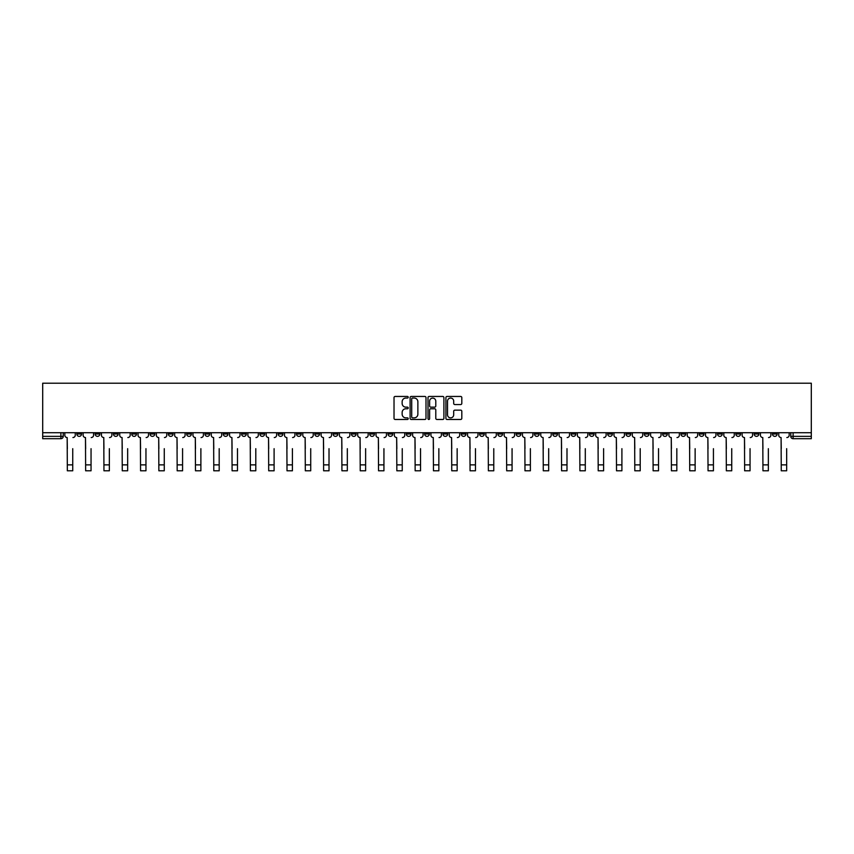 <?xml version="1.0" encoding="UTF-8"?>
<svg xmlns="http://www.w3.org/2000/svg" width="854" height="854" viewBox="0 0 854 854"><rect width="100%" height="100%" fill="white"/><g stroke="black" fill="none" stroke-linecap="round" stroke-linejoin="round"><path stroke-width="1.28" d="M408.223 397.249A0.811 0.811 0 0 0 407.422 396.448L395.178 396.448A1.153 1.153 0 0 0 394.025 397.59L394.025 418.332A1.153 1.153 0 0 0 395.178 419.474L407.422 419.474A0.811 0.811 0 0 0 408.223 418.673A0.811 0.811 0 0 0 407.422 417.862L405.831 417.862A3.683 3.683 0 0 1 402.149 414.179L402.149 412.45A3.683 3.683 0 0 1 405.831 408.767L407.422 408.767A0.811 0.811 0 0 0 408.223 407.956A0.811 0.811 0 0 0 407.422 407.155L405.831 407.155A3.683 3.683 0 0 1 402.149 403.472L402.149 401.743A3.683 3.683 0 0 1 405.831 398.06L407.422 398.06A0.811 0.811 0 0 0 408.223 397.249M680.926 432.722L680.926 434.013L685.623 434.013A2.349 2.349 0 0 1 683.275 436.362A2.349 2.349 0 0 1 680.926 434.013L680.926 432.722M571.102 432.722L571.102 434.013L575.788 434.013A2.349 2.349 0 0 1 573.44 436.362A2.349 2.349 0 0 1 571.102 434.013L571.102 432.722M552.794 432.722L552.794 434.013L557.491 434.013A2.349 2.349 0 0 1 555.143 436.362A2.349 2.349 0 0 1 552.794 434.013L552.794 432.722M442.959 432.722L442.959 434.013L447.656 434.013A2.349 2.349 0 0 1 445.308 436.362A2.349 2.349 0 0 1 442.959 434.013L442.959 432.722M424.651 432.722L424.651 434.013L429.348 434.013A2.349 2.349 0 0 1 427 436.362A2.349 2.349 0 0 1 424.651 434.013L424.651 432.722M406.344 432.722L406.344 434.013L411.041 434.013A2.349 2.349 0 0 1 408.692 436.362A2.349 2.349 0 0 1 406.344 434.013L406.344 432.722M369.739 432.722L369.739 434.013L374.426 434.013A2.349 2.349 0 0 1 372.088 436.362A2.349 2.349 0 0 1 369.739 434.013L369.739 432.722M333.124 434.013L333.124 432.722L333.124 434.013A2.349 2.349 0 0 0 335.473 436.362A2.349 2.349 0 0 1 333.124 434.013L337.821 434.013A2.349 2.349 0 0 1 335.473 436.362A2.349 2.349 0 0 0 337.821 434.013L337.821 432.722L337.821 434.013M314.816 434.013L314.816 432.722L314.816 434.013A2.349 2.349 0 0 0 317.165 436.362A2.349 2.349 0 0 1 314.816 434.013L319.513 434.013A2.349 2.349 0 0 1 317.165 436.362M296.509 434.013L296.509 432.722L296.509 434.013A2.349 2.349 0 0 0 298.857 436.362A2.349 2.349 0 0 1 296.509 434.013L301.206 434.013A2.349 2.349 0 0 1 298.857 436.362A2.349 2.349 0 0 0 301.206 434.013L301.206 432.722L301.206 434.013M278.212 432.722L278.212 434.013L282.898 434.013A2.349 2.349 0 0 1 280.56 436.362A2.349 2.349 0 0 1 278.212 434.013L278.212 432.722M259.904 432.722L259.904 434.013L264.601 434.013A2.349 2.349 0 0 1 262.253 436.362A2.349 2.349 0 0 1 259.904 434.013L259.904 432.722M241.597 432.722L241.597 434.013L246.294 434.013A2.349 2.349 0 0 1 243.945 436.362A2.349 2.349 0 0 1 241.597 434.013L241.597 432.722M223.289 434.013L223.289 432.722L223.289 434.013A2.349 2.349 0 0 0 225.637 436.362A2.349 2.349 0 0 1 223.289 434.013L227.986 434.013A2.349 2.349 0 0 1 225.637 436.362M186.684 434.013L186.684 432.722L186.684 434.013A2.349 2.349 0 0 0 189.022 436.362A2.349 2.349 0 0 1 186.684 434.013L191.371 434.013A2.349 2.349 0 0 1 189.022 436.362A2.349 2.349 0 0 0 191.371 434.013L191.371 432.722L191.371 434.013M168.377 434.013L168.377 432.722L168.377 434.013A2.349 2.349 0 0 0 170.725 436.362A2.349 2.349 0 0 1 168.377 434.013L173.074 434.013A2.349 2.349 0 0 1 170.725 436.362A2.349 2.349 0 0 0 173.074 434.013L173.074 432.722L173.074 434.013M150.069 434.013L150.069 432.722L150.069 434.013A2.349 2.349 0 0 0 152.418 436.362A2.349 2.349 0 0 1 150.069 434.013L154.766 434.013A2.349 2.349 0 0 1 152.418 436.362A2.349 2.349 0 0 0 154.766 434.013L154.766 432.722L154.766 434.013M131.762 434.013L131.762 432.722L131.762 434.013A2.349 2.349 0 0 0 134.11 436.362A2.349 2.349 0 0 1 131.762 434.013L136.459 434.013A2.349 2.349 0 0 1 134.11 436.362M113.454 434.013L113.454 432.722L113.454 434.013A2.349 2.349 0 0 0 115.802 436.362A2.349 2.349 0 0 1 113.454 434.013L118.151 434.013A2.349 2.349 0 0 1 115.802 436.362A2.349 2.349 0 0 0 118.151 434.013L118.151 432.722L118.151 434.013M95.157 434.013L95.157 432.722L95.157 434.013A2.349 2.349 0 0 0 97.495 436.362A2.349 2.349 0 0 1 95.157 434.013L99.843 434.013A2.349 2.349 0 0 1 97.495 436.362A2.349 2.349 0 0 0 99.843 434.013L99.843 432.722L99.843 434.013M460.658 404.561A1.153 1.153 0 0 0 461.811 403.408L461.811 397.59A1.153 1.153 0 0 0 460.658 396.448L447.069 396.448A1.153 1.153 0 0 0 445.916 397.59L445.916 418.332A1.153 1.153 0 0 0 447.069 419.474L460.658 419.474A1.153 1.153 0 0 0 461.811 418.332L461.811 411.297A1.153 1.153 0 0 0 460.658 410.144L454.84 410.144A1.153 1.153 0 0 0 453.698 411.297L453.698 414.788A3.085 3.085 0 0 1 450.613 417.862A3.085 3.085 0 0 1 447.528 414.788L447.528 401.134A3.085 3.085 0 0 1 450.613 398.06A3.085 3.085 0 0 1 453.698 401.134L453.698 403.408A1.153 1.153 0 0 0 454.84 404.561L460.658 404.561M811.3 432.722L42.7 432.722L42.7 383.2L811.3 383.2L811.3 438.7L793.11 438.7A2.349 2.349 0 0 1 790.761 436.362L811.3 436.362M425.997 397.59A1.153 1.153 0 0 0 424.844 396.448L411.254 396.448A1.153 1.153 0 0 0 410.101 397.59L410.101 418.332A1.153 1.153 0 0 0 411.254 419.474L424.844 419.474A1.153 1.153 0 0 0 425.997 418.332L425.997 397.59M429.156 396.448L442.746 396.448A1.153 1.153 0 0 1 443.899 397.59L443.899 418.332A1.153 1.153 0 0 1 442.746 419.474L436.938 419.474A1.153 1.153 0 0 1 435.786 418.332L435.786 409.92A1.153 1.153 0 0 0 434.633 408.767L430.768 408.767A1.153 1.153 0 0 0 429.615 409.92L429.615 418.673A0.811 0.811 0 0 1 428.815 419.474A0.811 0.811 0 0 1 428.003 418.673L428.003 397.59A1.153 1.153 0 0 1 429.156 396.448M790.761 432.722L790.761 436.362A2.349 2.349 0 0 0 793.11 438.7L793.11 432.722M63.239 432.722L63.239 436.362L63.239 432.722M60.89 432.722L60.89 438.7L42.7 438.7L42.7 436.362L63.239 436.362A2.349 2.349 0 0 1 60.89 438.7A2.349 2.349 0 0 0 63.239 436.362M42.7 432.722L42.7 436.362M777.151 434.013L777.151 432.722L777.151 434.013A2.349 2.349 0 0 1 774.802 436.362A2.349 2.349 0 0 1 772.464 434.013L777.151 434.013A2.349 2.349 0 0 1 774.802 436.362M772.464 432.722L772.464 434.013M758.843 432.722L758.843 434.013A2.349 2.349 0 0 1 756.505 436.362A2.349 2.349 0 0 1 754.157 434.013A2.349 2.349 0 0 0 756.505 436.362M754.157 432.722L754.157 434.013L758.843 434.013M740.546 432.722L740.546 434.013A2.349 2.349 0 0 1 738.198 436.362A2.349 2.349 0 0 1 735.849 434.013L740.546 434.013A2.349 2.349 0 0 1 738.198 436.362M735.849 432.722L735.849 434.013M722.238 432.722L722.238 434.013A2.349 2.349 0 0 1 719.89 436.362A2.349 2.349 0 0 1 717.541 434.013A2.349 2.349 0 0 0 719.89 436.362M717.541 432.722L717.541 434.013L722.238 434.013M703.931 432.722L703.931 434.013A2.349 2.349 0 0 1 701.582 436.362A2.349 2.349 0 0 1 699.234 434.013L703.931 434.013M699.234 432.722L699.234 434.013M685.623 432.722L685.623 434.013A2.349 2.349 0 0 1 683.275 436.362M667.316 432.722L667.316 434.013A2.349 2.349 0 0 1 664.978 436.362A2.349 2.349 0 0 1 662.629 434.013L667.316 434.013M662.629 432.722L662.629 434.013M649.019 432.722L649.019 434.013A2.349 2.349 0 0 1 646.67 436.362A2.349 2.349 0 0 1 644.322 434.013L649.019 434.013M644.322 432.722L644.322 434.013M630.711 432.722L630.711 434.013A2.349 2.349 0 0 1 628.363 436.362A2.349 2.349 0 0 1 626.014 434.013A2.349 2.349 0 0 0 628.363 436.362M626.014 432.722L626.014 434.013L630.711 434.013M612.403 432.722L612.403 434.013A2.349 2.349 0 0 1 610.055 436.362A2.349 2.349 0 0 1 607.706 434.013L612.403 434.013M607.706 432.722L607.706 434.013M594.096 432.722L594.096 434.013A2.349 2.349 0 0 1 591.747 436.362A2.349 2.349 0 0 1 589.399 434.013L594.096 434.013M589.399 432.722L589.399 434.013M575.788 432.722L575.788 434.013M557.491 432.722L557.491 434.013L557.491 432.722M539.184 432.722L539.184 434.013A2.349 2.349 0 0 1 536.835 436.362A2.349 2.349 0 0 1 534.487 434.013L539.184 434.013M534.487 432.722L534.487 434.013M520.876 432.722L520.876 434.013A2.349 2.349 0 0 1 518.527 436.362A2.349 2.349 0 0 1 516.179 434.013L520.876 434.013M516.179 432.722L516.179 434.013M502.568 432.722L502.568 434.013A2.349 2.349 0 0 1 500.22 436.362A2.349 2.349 0 0 1 497.871 434.013L502.568 434.013M497.871 432.722L497.871 434.013M484.261 432.722L484.261 434.013A2.349 2.349 0 0 1 481.912 436.362A2.349 2.349 0 0 1 479.574 434.013L484.261 434.013M479.574 432.722L479.574 434.013M465.953 432.722L465.953 434.013A2.349 2.349 0 0 1 463.615 436.362A2.349 2.349 0 0 1 461.267 434.013L465.953 434.013M461.267 432.722L461.267 434.013M447.656 432.722L447.656 434.013A2.349 2.349 0 0 1 445.308 436.362M429.348 432.722L429.348 434.013M411.041 434.013L411.041 432.722L411.041 434.013A2.349 2.349 0 0 1 408.692 436.362M392.733 432.722L392.733 434.013A2.349 2.349 0 0 1 390.385 436.362A2.349 2.349 0 0 1 388.047 434.013A2.349 2.349 0 0 0 390.385 436.362A2.349 2.349 0 0 0 392.733 434.013L388.047 434.013L388.047 432.722M374.426 434.013L374.426 432.722L374.426 434.013A2.349 2.349 0 0 1 372.088 436.362M356.129 432.722L356.129 434.013A2.349 2.349 0 0 1 353.78 436.362A2.349 2.349 0 0 1 351.432 434.013A2.349 2.349 0 0 0 353.78 436.362M351.432 432.722L351.432 434.013L356.129 434.013M319.513 432.722L319.513 434.013L319.513 432.722M282.898 434.013L282.898 432.722L282.898 434.013A2.349 2.349 0 0 1 280.56 436.362M264.601 434.013L264.601 432.722L264.601 434.013A2.349 2.349 0 0 1 262.253 436.362M246.294 434.013L246.294 432.722L246.294 434.013A2.349 2.349 0 0 1 243.945 436.362M227.986 432.722L227.986 434.013L227.986 432.722M209.678 434.013L209.678 432.722L209.678 434.013A2.349 2.349 0 0 1 207.33 436.362A2.349 2.349 0 0 1 204.981 434.013L209.678 434.013A2.349 2.349 0 0 1 207.33 436.362M204.981 432.722L204.981 434.013M136.459 432.722L136.459 434.013L136.459 432.722M81.536 432.722L81.536 434.013A2.349 2.349 0 0 1 79.198 436.362A2.349 2.349 0 0 1 76.849 434.013A2.349 2.349 0 0 0 79.198 436.362A2.349 2.349 0 0 0 81.536 434.013L81.536 432.722M76.849 432.722L76.849 434.013L81.536 434.013M412.514 398.06A0.811 0.811 0 0 0 411.713 398.861L411.713 417.062A0.811 0.811 0 0 0 412.514 417.862L414.19 417.862A3.683 3.683 0 0 0 417.873 414.179L417.873 401.743A3.683 3.683 0 0 0 414.19 398.06L412.514 398.06M435.786 401.199A3.085 3.085 0 0 0 432.7 398.113A3.085 3.085 0 0 0 429.615 401.199L429.615 406.002A1.153 1.153 0 0 0 430.768 407.155L434.633 407.155A1.153 1.153 0 0 0 435.786 406.002L435.786 401.199M64.819 435.188L64.819 432.722L64.819 435.188A2.349 2.349 0 0 0 67.167 437.536L67.338 448.681M67.167 437.536L67.338 470.8L72.739 470.8L72.739 448.681M75.259 435.188L75.259 432.722L75.259 435.188A2.349 2.349 0 0 1 72.921 437.536M83.126 435.188L83.126 432.722L83.126 435.188A2.349 2.349 0 0 0 85.475 437.536L85.646 448.681M85.475 437.536L85.646 470.8L91.047 470.8L91.047 448.681M93.566 435.188L93.566 432.722L93.566 435.188A2.349 2.349 0 0 1 91.218 437.536M101.434 435.188L101.434 432.722L101.434 435.188A2.349 2.349 0 0 0 103.782 437.536L103.953 448.681M103.782 437.536L103.953 470.8L109.355 470.8L109.355 448.681M111.874 435.188L111.874 432.722L111.874 435.188A2.349 2.349 0 0 1 109.525 437.536M119.731 435.188L119.731 432.722L119.731 435.188A2.349 2.349 0 0 0 122.079 437.536L122.261 448.681M122.079 437.536L122.261 470.8L127.652 470.8L127.652 448.681M130.182 435.188L130.182 432.722L130.182 435.188A2.349 2.349 0 0 1 127.833 437.536M91.047 470.8L85.646 470.8M109.355 470.8L103.953 470.8M127.652 470.8L122.261 470.8M138.038 435.188L138.038 432.722L138.038 435.188A2.349 2.349 0 0 0 140.387 437.536L140.568 448.681M140.387 437.536L140.568 470.8L145.959 470.8L145.959 448.681M148.489 435.188L148.489 432.722L148.489 435.188A2.349 2.349 0 0 1 146.141 437.536M156.346 435.188L156.346 432.722L156.346 435.188A2.349 2.349 0 0 0 158.695 437.536L158.865 448.681M158.695 437.536L158.865 470.8L164.267 470.8L164.267 448.681M166.786 435.188L166.786 432.722L166.786 435.188A2.349 2.349 0 0 1 164.448 437.536M145.959 470.8L140.568 470.8M164.267 470.8L158.865 470.8M174.654 435.188L174.654 432.722L174.654 435.188A2.349 2.349 0 0 0 177.002 437.536L177.173 448.681M177.002 437.536L177.173 470.8L182.575 470.8L182.575 448.681M185.094 435.188L185.094 432.722L185.094 435.188A2.349 2.349 0 0 1 182.745 437.536M192.961 435.188L192.961 432.722L192.961 435.188A2.349 2.349 0 0 0 195.31 437.536L195.481 448.681M195.31 437.536L195.481 470.8L200.882 470.8L200.882 448.681M203.401 435.188L203.401 432.722L203.401 435.188A2.349 2.349 0 0 1 201.053 437.536M211.269 435.188L211.269 432.722L211.269 435.188A2.349 2.349 0 0 0 213.607 437.536L213.788 448.681M213.607 437.536L213.788 470.8L219.19 470.8L219.19 448.681M221.709 435.188L221.709 432.722L221.709 435.188A2.349 2.349 0 0 1 219.361 437.536M229.566 435.188L229.566 432.722L229.566 435.188A2.349 2.349 0 0 0 231.914 437.536L232.096 448.681M231.914 437.536L232.096 470.8L237.487 470.8L237.487 448.681M240.017 435.188L240.017 432.722L240.017 435.188A2.349 2.349 0 0 1 237.668 437.536M247.873 435.188L247.873 432.722L247.873 435.188A2.349 2.349 0 0 0 250.222 437.536L250.393 448.681M250.222 437.536L250.393 470.8L255.794 470.8L255.794 448.681M258.314 435.188L258.314 432.722L258.314 435.188A2.349 2.349 0 0 1 255.976 437.536M266.181 435.188L266.181 432.722L266.181 435.188A2.349 2.349 0 0 0 268.53 437.536L268.7 448.681M268.53 437.536L268.7 470.8L274.102 470.8L274.102 448.681M276.621 435.188L276.621 432.722L276.621 435.188A2.349 2.349 0 0 1 274.273 437.536M284.489 435.188L284.489 432.722L284.489 435.188A2.349 2.349 0 0 0 286.837 437.536L287.008 448.681M286.837 437.536L287.008 470.8L292.41 470.8L292.41 448.681M294.929 435.188L294.929 432.722L294.929 435.188A2.349 2.349 0 0 1 292.58 437.536M302.796 435.188L302.796 432.722L302.796 435.188A2.349 2.349 0 0 0 305.134 437.536L305.316 448.681M305.134 437.536L305.316 470.8L310.717 470.8L310.717 448.681M313.237 435.188L313.237 432.722L313.237 435.188A2.349 2.349 0 0 1 310.888 437.536M182.575 470.8L177.173 470.8M200.882 470.8L195.481 470.8M219.19 470.8L213.788 470.8M237.487 470.8L232.096 470.8M255.794 470.8L250.393 470.8M274.102 470.8L268.7 470.8M292.41 470.8L287.008 470.8M310.717 470.8L305.316 470.8M321.093 435.188L321.093 432.722L321.093 435.188A2.349 2.349 0 0 0 323.442 437.536L323.623 448.681M323.442 437.536L323.623 470.8L329.014 470.8L329.014 448.681M331.544 435.188L331.544 432.722L331.544 435.188A2.349 2.349 0 0 1 329.196 437.536M339.401 435.188L339.401 432.722L339.401 435.188A2.349 2.349 0 0 0 341.749 437.536L341.931 448.681M341.749 437.536L341.931 470.8L347.322 470.8L347.322 448.681M349.852 435.188L349.852 432.722L349.852 435.188A2.349 2.349 0 0 1 347.503 437.536M357.709 435.188L357.709 432.722L357.709 435.188A2.349 2.349 0 0 0 360.057 437.536L360.228 448.681M360.057 437.536L360.228 470.8L365.629 470.8L365.629 448.681M368.149 435.188L368.149 432.722L368.149 435.188A2.349 2.349 0 0 1 365.8 437.536M376.016 435.188L376.016 432.722L376.016 435.188A2.349 2.349 0 0 0 378.365 437.536L378.536 448.681M378.365 437.536L378.536 470.8L383.937 470.8L383.937 448.681M386.456 435.188L386.456 432.722L386.456 435.188A2.349 2.349 0 0 1 384.108 437.536M394.324 435.188L394.324 432.722L394.324 435.188A2.349 2.349 0 0 0 396.662 437.536L396.843 448.681M396.662 437.536L396.843 470.8L402.245 470.8L402.245 448.681M404.764 435.188L404.764 432.722L404.764 435.188A2.349 2.349 0 0 1 402.415 437.536M412.621 435.188L412.621 432.722L412.621 435.188A2.349 2.349 0 0 0 414.969 437.536L415.151 448.681M414.969 437.536L415.151 470.8L420.542 470.8L420.542 448.681M423.072 435.188L423.072 432.722L423.072 435.188A2.349 2.349 0 0 1 420.723 437.536M430.928 435.188L430.928 432.722L430.928 435.188A2.349 2.349 0 0 0 433.277 437.536L433.458 448.681M433.277 437.536L433.458 470.8L438.849 470.8L438.849 448.681M441.379 435.188L441.379 432.722L441.379 435.188A2.349 2.349 0 0 1 439.031 437.536M449.236 435.188L449.236 432.722L449.236 435.188A2.349 2.349 0 0 0 451.585 437.536L451.755 448.681M451.585 437.536L451.755 470.8L457.157 470.8L457.157 448.681M459.676 435.188L459.676 432.722L459.676 435.188A2.349 2.349 0 0 1 457.338 437.536M467.544 435.188L467.544 432.722L467.544 435.188A2.349 2.349 0 0 0 469.892 437.536L470.063 448.681M469.892 437.536L470.063 470.8L475.464 470.8L475.464 448.681M477.984 435.188L477.984 432.722L477.984 435.188A2.349 2.349 0 0 1 475.635 437.536M485.851 435.188L485.851 432.722L485.851 435.188A2.349 2.349 0 0 0 488.2 437.536L488.371 448.681M488.2 437.536L488.371 470.8L493.772 470.8L493.772 448.681M496.291 435.188L496.291 432.722L496.291 435.188A2.349 2.349 0 0 1 493.943 437.536M504.148 435.188L504.148 432.722L504.148 435.188A2.349 2.349 0 0 0 506.497 437.536L506.678 448.681M506.497 437.536L506.678 470.8L512.069 470.8L512.069 448.681M514.599 435.188L514.599 432.722L514.599 435.188A2.349 2.349 0 0 1 512.251 437.536M522.456 435.188L522.456 432.722L522.456 435.188A2.349 2.349 0 0 0 524.804 437.536L524.986 448.681M524.804 437.536L524.986 470.8L530.377 470.8L530.377 448.681M532.907 435.188L532.907 432.722L532.907 435.188A2.349 2.349 0 0 1 530.558 437.536M540.763 435.188L540.763 432.722L540.763 435.188A2.349 2.349 0 0 0 543.112 437.536L543.283 448.681M543.112 437.536L543.283 470.8L548.684 470.8L548.684 448.681M551.204 435.188L551.204 432.722L551.204 435.188A2.349 2.349 0 0 1 548.866 437.536M559.071 435.188L559.071 432.722L559.071 435.188A2.349 2.349 0 0 0 561.42 437.536L561.59 448.681M561.42 437.536L561.59 470.8L566.992 470.8L566.992 448.681M569.511 435.188L569.511 432.722L569.511 435.188A2.349 2.349 0 0 1 567.163 437.536M577.379 435.188L577.379 432.722L577.379 435.188A2.349 2.349 0 0 0 579.727 437.536L579.898 448.681M579.727 437.536L579.898 470.8L585.3 470.8L585.3 448.681M587.819 435.188L587.819 432.722L587.819 435.188A2.349 2.349 0 0 1 585.47 437.536M329.014 470.8L323.623 470.8M347.322 470.8L341.931 470.8M365.629 470.8L360.228 470.8M383.937 470.8L378.536 470.8M402.245 470.8L396.843 470.8M420.542 470.8L415.151 470.8M438.849 470.8L433.458 470.8M457.157 470.8L451.755 470.8M475.464 470.8L470.063 470.8M493.772 470.8L488.371 470.8M512.069 470.8L506.678 470.8M530.377 470.8L524.986 470.8M548.684 470.8L543.283 470.8M566.992 470.8L561.59 470.8M585.3 470.8L579.898 470.8M595.686 435.188L595.686 432.722L595.686 435.188A2.349 2.349 0 0 0 598.024 437.536L598.206 448.681M598.024 437.536L598.206 470.8L603.607 470.8L603.607 448.681M606.126 435.188L606.126 432.722L606.126 435.188A2.349 2.349 0 0 1 603.778 437.536M603.607 470.8L598.206 470.8M613.983 435.188L613.983 432.722L613.983 435.188A2.349 2.349 0 0 0 616.332 437.536L616.513 448.681M616.332 437.536L616.513 470.8L621.904 470.8L621.904 448.681M624.434 435.188L624.434 432.722L624.434 435.188A2.349 2.349 0 0 1 622.086 437.536M621.904 470.8L616.513 470.8M632.291 435.188L632.291 432.722L632.291 435.188A2.349 2.349 0 0 0 634.639 437.536L634.81 448.681M634.639 437.536L634.81 470.8L640.212 470.8L640.212 448.681M642.731 435.188L642.731 432.722L642.731 435.188A2.349 2.349 0 0 1 640.393 437.536M640.212 470.8L634.81 470.8M650.599 435.188L650.599 432.722L650.599 435.188A2.349 2.349 0 0 0 652.947 437.536L653.118 448.681M652.947 437.536L653.118 470.8L658.519 470.8L658.519 448.681M661.039 435.188L661.039 432.722L661.039 435.188A2.349 2.349 0 0 1 658.69 437.536M658.519 470.8L653.118 470.8M668.906 435.188L668.906 432.722L668.906 435.188A2.349 2.349 0 0 0 671.255 437.536L671.425 448.681M671.255 437.536L671.425 470.8L676.827 470.8L676.827 448.681M679.346 435.188L679.346 432.722L679.346 435.188A2.349 2.349 0 0 1 676.998 437.536M676.827 470.8L671.425 470.8M687.214 435.188L687.214 432.722L687.214 435.188A2.349 2.349 0 0 0 689.552 437.536L689.733 448.681M689.552 437.536L689.733 470.8L695.135 470.8L695.135 448.681M697.654 435.188L697.654 432.722L697.654 435.188A2.349 2.349 0 0 1 695.305 437.536M695.135 470.8L689.733 470.8M705.511 435.188L705.511 432.722L705.511 435.188A2.349 2.349 0 0 0 707.859 437.536L708.041 448.681M707.859 437.536L708.041 470.8L713.432 470.8L713.432 448.681M715.962 435.188L715.962 432.722L715.962 435.188A2.349 2.349 0 0 1 713.613 437.536M713.432 470.8L708.041 470.8M723.818 435.188L723.818 432.722L723.818 435.188A2.349 2.349 0 0 0 726.167 437.536L726.348 448.681M726.167 437.536L726.348 470.8L731.739 470.8L731.739 448.681M734.269 435.188L734.269 432.722L734.269 435.188A2.349 2.349 0 0 1 731.921 437.536M731.739 470.8L726.348 470.8M742.126 435.188L742.126 432.722L742.126 435.188A2.349 2.349 0 0 0 744.474 437.536L744.645 448.681M744.474 437.536L744.645 470.8L750.047 470.8L750.047 448.681M752.566 435.188L752.566 432.722L752.566 435.188A2.349 2.349 0 0 1 750.218 437.536M750.047 470.8L744.645 470.8M760.434 435.188L760.434 432.722L760.434 435.188A2.349 2.349 0 0 0 762.782 437.536L762.953 448.681M762.782 437.536L762.953 470.8L768.354 470.8L768.354 448.681M770.874 435.188L770.874 432.722L770.874 435.188A2.349 2.349 0 0 1 768.525 437.536M768.354 470.8L762.953 470.8M778.741 435.188L778.741 432.722L778.741 435.188A2.349 2.349 0 0 0 781.079 437.536L781.261 448.681M781.079 437.536L781.261 470.8L786.662 470.8L786.662 448.681M789.181 435.188L789.181 432.722L789.181 435.188A2.349 2.349 0 0 1 786.833 437.536M786.662 470.8L781.261 470.8M72.739 464.875L67.338 464.875M91.047 464.875L85.646 464.875M109.355 464.875L103.953 464.875M127.652 464.875L122.261 464.875M145.959 464.875L140.568 464.875M164.267 464.875L158.865 464.875M182.575 464.875L177.173 464.875M200.882 464.875L195.481 464.875M219.19 464.875L213.788 464.875M237.487 464.875L232.096 464.875M255.794 464.875L250.393 464.875M274.102 464.875L268.7 464.875M292.41 464.875L287.008 464.875M310.717 464.875L305.316 464.875M329.014 464.875L323.623 464.875M347.322 464.875L341.931 464.875M365.629 464.875L360.228 464.875M383.937 464.875L378.536 464.875M402.245 464.875L396.843 464.875M420.542 464.875L415.151 464.875M438.849 464.875L433.458 464.875M457.157 464.875L451.755 464.875M475.464 464.875L470.063 464.875M493.772 464.875L488.371 464.875M512.069 464.875L506.678 464.875M530.377 464.875L524.986 464.875M548.684 464.875L543.283 464.875M566.992 464.875L561.59 464.875M585.3 464.875L579.898 464.875M603.607 464.875L598.206 464.875M621.904 464.875L616.513 464.875M640.212 464.875L634.81 464.875M658.519 464.875L653.118 464.875M676.827 464.875L671.425 464.875M695.135 464.875L689.733 464.875M713.432 464.875L708.041 464.875M731.739 464.875L726.348 464.875M750.047 464.875L744.645 464.875M768.354 464.875L762.953 464.875M786.662 464.875L781.261 464.875"/></g></svg>
